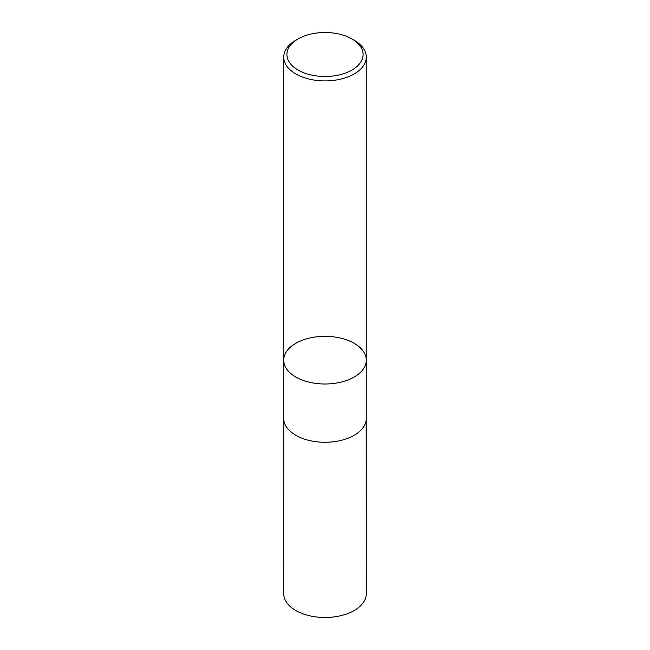 <?xml version="1.0" encoding="UTF-8"?>
<svg xmlns="http://www.w3.org/2000/svg" width="650" height="650" viewBox="0 0 650 650"><rect width="100%" height="100%" fill="white"/><g stroke="black" fill="none" stroke-linecap="round" stroke-linejoin="round"><path stroke-width="0.97" d="M354.185 40.235L351.942 38.943A38.098 21.994 180 0 1 351.942 70.054A38.098 21.994 180 0 1 298.058 70.054A38.098 21.994 180 0 1 298.058 38.943A38.098 21.994 180 0 1 351.942 38.943L354.185 40.235A41.275 23.831 180 0 1 366.275 57.086A41.275 23.831 180 0 1 325 80.917A41.275 23.831 180 0 1 283.725 57.086A41.275 23.831 180 0 1 295.815 40.235L298.058 38.943M366.275 360.173A41.275 23.831 180 0 1 340.795 382.184A41.275 23.831 180 0 1 295.815 377.024A41.275 23.831 180 0 1 283.725 360.173A41.275 23.831 0 0 0 295.815 377.024A41.275 23.831 0 0 0 340.795 382.184A41.275 23.831 0 0 0 366.275 360.173A41.275 23.831 0 0 0 354.185 343.322A41.275 23.831 0 0 0 309.205 338.154A41.275 23.831 0 0 0 283.725 360.173L283.725 418.438A41.275 23.831 180 0 0 325 442.268A41.275 23.831 180 0 0 366.275 418.438L366.275 57.086M366.234 419.453L366.275 593.669A41.275 23.831 180 0 1 325 617.5A41.275 23.831 180 0 1 283.725 593.669L283.766 419.453M283.725 57.086L283.725 360.173"/></g></svg>
